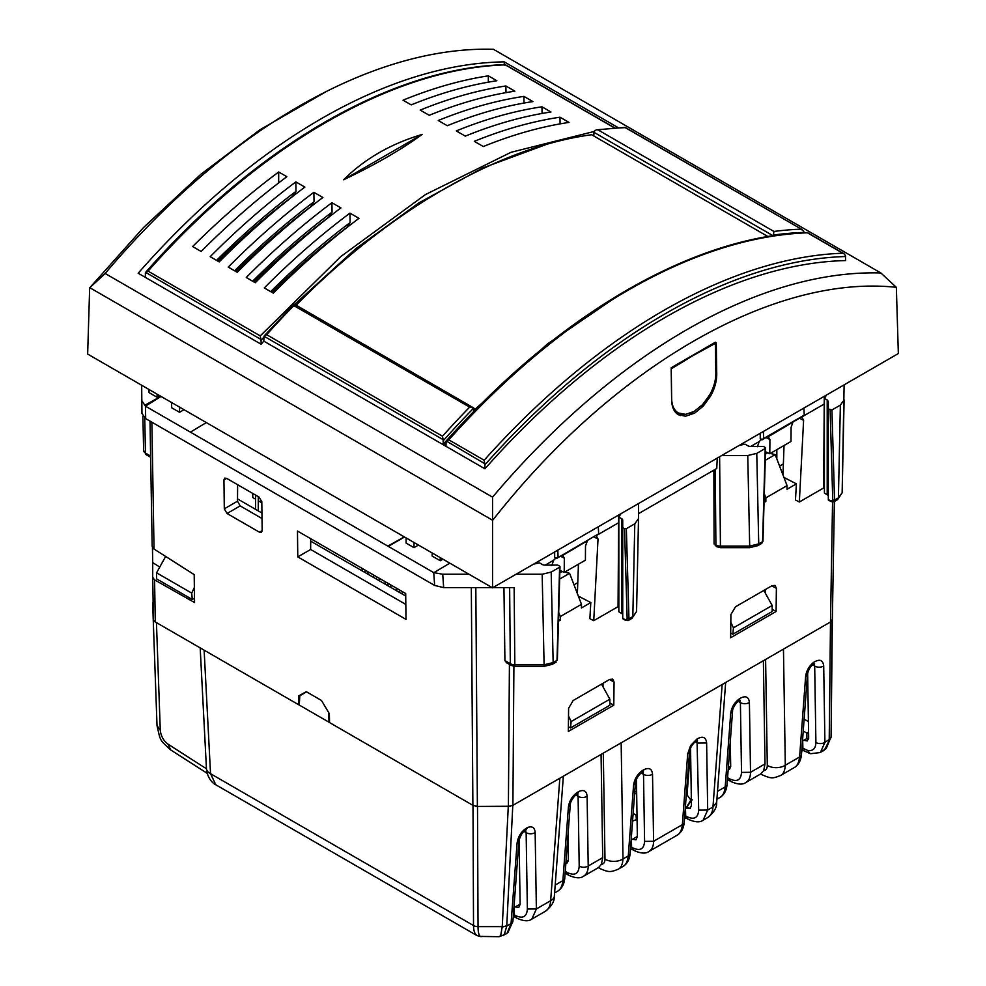 <?xml version="1.0" encoding="UTF-8"?>
<svg xmlns="http://www.w3.org/2000/svg" width="986" height="986" viewBox="0 0 986 986"><rect width="100%" height="100%" fill="white"/><g stroke="black" fill="none" stroke-linecap="round" stroke-linejoin="round"><path stroke-width="1.48" d="M767.576 452.87L768.254 453.005M562.156 571.461L559.826 572.817M767.749 452.771L765.407 454.115M402.313 594.04L402.313 591.575M399.416 592.376L399.416 589.911M396.532 590.713L396.532 588.248M390.85 587.422L390.85 584.969M387.966 585.758L387.966 583.305M385.082 584.094L385.082 581.641M379.4 580.816L379.4 578.351M376.516 579.152L376.516 576.687M373.632 577.488L373.632 575.023M367.951 574.209L367.951 571.744M365.066 572.533L365.066 570.081M362.182 570.869L362.182 568.417M405.714 596.012L310.701 541.154M261.943 513.003L237.515 498.904M574.012 584.809L577.784 582.627M779.593 466.107L783.377 463.925M252.761 493.444L252.761 497.548L255.559 499.162M259.17 501.245L261.82 502.786M258.27 496.624L258.27 510.884M255.559 495.058L255.559 509.318M768.02 236.578L591.625 134.737C498.817 147.173 389.31 210.4 295.862 305.5M475.314 410.053L475.314 409.104L547.55 343.88L622.992 292.324M475.314 409.104L473.884 408.278M776.832 458.884L776.832 449.653M771.064 453.733L771.064 452.993M514.002 906.664L518.735 907.527L520.127 904.347L519.092 839.616M631.225 838.987L635.958 839.838L637.35 836.67L636.438 779.223M685.319 807.756L690.052 808.606L691.445 805.426L690.545 748.004M802.542 740.079L807.275 740.93M519.289 851.411L518.192 850.782M568.121 843.696L567.32 844.041M633.135 813.401L637.018 815.804M637.067 819.341L632.568 821.116M635.391 783.463L636.512 784.116M636.673 794.235L634.664 793.077M689.485 752.232L690.225 752.651M689.51 762.277L688.77 761.845M730.404 748.522L729.763 748.51M565.878 863.181L567.221 862.923L568.38 860.273L567.985 835.154M631.607 846.949L631.348 838.913M728.186 769.474L729.529 769.216L730.688 766.566L730.293 741.447M807.214 740.967L808.668 737.75L807.645 673.044M807.497 674.005A6.372 3.611 -175.7 0 1 807.497 674.091L801.458 754.684A6.372 3.611 -175.7 0 1 801.458 754.684A6.372 3.611 -175.7 0 1 799.597 756.989L785.3 765.247C784.93 770.83 783.291 774.293 780.37 775.6L780.579 775.489C772.531 778.657 771.36 778.73 762.227 774.848A12.756 7.358 -60 0 1 760.982 773.776M813.586 663.516L814.621 663.812L813.08 664.589L813.906 662.173L813.043 664.626C810.492 666.24 808.643 669.395 807.497 674.091A6.372 3.611 -175.7 0 1 805.636 676.396L799.597 756.989C798.919 762.757 797.021 766.356 793.927 767.774L780.579 775.489M329.534 721.912L329.373 713.753L321.473 700.454L306.276 691.691L298.585 695.968L298.622 704.719L299.288 704.337M204.127 650.168L210.536 773.714L215.811 784.782L477.138 935.665C474.771 934.223 473.563 930.858 473.526 925.558A6.372 3.722 -0.3 0 0 478.037 926.63L477.495 806.425L475.535 806.24M477.495 806.425L510.218 806.252M329.546 722.578L472.886 805.328L477.384 806.412L508.394 806.412L512.905 805.328L830.495 621.969L829.226 739.512A6.372 3.895 0.6 0 0 831.099 736.801L832.085 620.416M810.603 753.711L820.352 752.515L826.268 748.448L831.099 736.801A6.372 3.895 0.6 0 0 831.099 736.776L832.381 617.704M508.283 806.425L502.256 926.63L478.037 926.63C478.074 931.943 478.826 935.209 480.281 936.417L499.113 936.7L500.691 935.652L502.256 926.63A6.372 3.722 2.9 0 0 506.767 925.694L512.794 805.389M531.811 919.112L536.372 908.969L527.362 909.055C526.795 916.857 522.802 919.001 515.382 915.476L516.689 918.114C523.566 921.244 528.607 921.577 531.811 919.112L545.147 911.409C548.487 909.499 550.324 905.937 550.656 900.711A12.756 7.222 4.3 0 0 554.366 896.101A12.756 7.222 4.3 0 0 554.366 896.064L563.351 776.204M760.945 773.739L763.682 770.658L765.013 763.928L763.374 660.719M763.682 770.658C766.06 770.312 767.256 768.575 767.293 765.419A12.756 7.987 -0.9 0 0 785.3 765.247L783.463 649.121M717.5 791.364L725.203 786.914L730.712 713.346C731.538 707.344 734.434 702.513 739.401 698.827L738.378 701.379C736.259 702.18 732.241 708.835 732.573 711.029L727.052 784.61A6.372 3.611 -175.7 0 1 727.052 784.61A6.372 3.611 -175.7 0 1 725.203 786.914C724.513 792.682 722.627 796.281 719.533 797.711L716.908 799.215M707.652 817.591L703.129 820.204L707.689 810.048L712.964 807.004C712.631 812.23 710.795 815.792 707.455 817.702L707.652 817.591C713.913 812.674 716.921 807.596 716.674 802.357L712.964 807.004L722.159 684.518M524.121 831.481L526.142 832.652L525.538 830.594C523.061 831.223 520.867 834.587 518.944 840.664L517.095 842.981C518.229 835.955 521.693 830.804 527.485 827.537L525.575 830.582L527.535 827.513C532.193 825.861 534.732 827.537 535.151 832.566A6.372 3.993 179.1 0 1 526.142 832.652L527.362 909.055M706.629 742.976L697.62 743.062L695.537 741.854C693.368 742.544 689.165 749.409 689.534 751.628L687.686 753.933L690.619 745.564L696.782 739.167L695.561 741.842L696.498 741.287L697.718 738.6C703.055 735.938 706.038 737.405 706.629 742.976L707.689 810.048L698.68 810.147C698.125 817.949 694.132 820.081 686.7 816.556L685.701 815.977L685.455 807.682M153.101 600.388L153.175 604.554M579.201 866.102A6.372 3.993 -0.9 0 0 588.211 866.016C588.149 871.069 586.559 874.483 583.441 876.271L583.638 876.16C580.446 878.625 575.417 878.292 568.528 875.161L567.221 872.511C574.641 876.049 578.634 873.904 579.201 866.102L578.092 796.343A6.372 3.993 -0.9 0 0 587.101 796.257C586.621 791.031 583.922 789.416 579.004 791.425L577.007 794.482M575.96 795.11L578.092 796.343L577.513 794.272M598.638 867.446L601.374 864.365C603.752 864.019 604.948 862.282 604.985 859.126A12.756 7.987 -0.9 0 0 622.992 858.954C622.622 864.537 620.983 868 618.062 869.307L618.271 869.196C610.223 872.363 609.052 872.437 599.919 868.555L598.366 867.668M587.101 796.257L588.211 866.016L602.705 857.647L601.374 864.365M602.705 857.647L601.066 754.426M642.416 771.792L643.439 772.075L642.601 772.42L644.018 769.622C649.158 767.293 651.992 768.833 652.522 774.232A6.372 3.993 179.1 0 1 643.513 774.318L644.585 841.378L653.595 841.292C653.533 846.345 651.943 849.759 648.825 851.547L649.022 851.436C645.83 853.901 640.789 853.568 633.912 850.437L632.605 847.787C640.025 851.325 644.018 849.18 644.585 841.378M676.914 835.339C681.203 832.751 683.643 828.425 684.235 822.349A6.372 3.611 -175.7 0 1 684.235 822.361A6.372 3.611 -175.7 0 1 682.374 824.666C681.696 830.434 679.798 834.033 676.704 835.45L649.059 851.423M690.336 808.421L685.381 807.041M765.013 763.928L750.519 772.309L741.509 772.395L740.4 702.587A6.372 3.993 -0.9 0 0 749.409 702.5L750.519 772.309C750.457 777.362 748.879 780.776 745.749 782.564L761.365 773.554M801.741 750.876L803.676 750.629L802.937 749.915L802.666 740.005M803.689 750.629L810.061 753.55L807.608 750.395C812.932 751.295 815.705 748.645 815.903 742.458A6.372 3.993 179.1 0 0 824.912 742.372L820.414 752.478M813.906 662.173C819.711 658.747 822.977 660.016 823.704 665.969A6.372 3.993 179.1 0 1 814.695 666.055L815.903 742.458M803.541 740.498L806.868 738.576L808.52 739.143M808.594 732.906L806.868 733.14L806.868 738.576L808.643 738.477M803.22 731.033L806.868 733.14L808.582 731.994M518.944 840.676L512.905 921.269L507.963 932.497L505.571 934.26L507.149 933.113L511.056 923.586L506.755 926.064L504.253 934.802L503.217 935.615M481.156 936.7L477.014 935.591M568.417 806.992L570.265 804.675C570.278 800.805 575.528 794.457 576.674 794.691L578.326 791.77C572.755 795.184 569.452 800.262 568.417 806.992L562.895 880.621L555.192 885.071M644.018 769.622L643.094 770.14C637.72 773.665 634.553 778.669 633.579 785.152L635.428 782.847L630.128 853.593A6.372 3.611 -175.7 0 1 630.128 853.593A6.372 3.611 -175.7 0 1 628.279 855.91C627.589 861.665 625.703 865.264 622.597 866.694L618.271 869.196M568.515 716.009L571.128 721.555L609.866 699.185L609.866 705.236L570.549 727.927L568.392 726.682M601.522 684.136L609.866 699.185M730.823 622.302L733.436 627.848L772.174 605.478L772.174 611.517L732.857 634.22L733.436 627.848M763.83 590.429L772.174 605.478M306.547 691.852L299.818 695.734L299.251 705.039L329.004 722.22L328.732 712.668M191.703 593.104L156.577 572.817L156.577 578.856L192.282 599.476L191.703 593.104L194.365 587.446M156.577 572.817L165.648 556.437M192.282 599.476L194.489 598.194M168.039 744.159L170.627 749.878C159.19 739.278 160.718 741.521 157.02 725.647L160.287 730.219C160.903 736.086 163.491 740.732 168.039 744.159L206.444 768.784M822.669 751.184L824.518 749.902L831.099 736.776M472.997 805.389L473.526 925.558L210.536 773.714A14.026 7.74 177 0 1 206.444 768.612A14.026 7.74 177 0 1 206.444 768.599L200.183 647.888M570.549 727.927L571.128 721.555M697.04 740.991L698.68 810.147M813.512 663.479L814.695 666.055L812.686 664.897M642.934 772.248L643.513 774.318L641.393 773.098M514.384 914.626L514.125 906.59M730.712 713.346L732.561 711.029M732.857 634.22L730.7 632.975M738.354 701.403L740.4 702.587L739.82 700.516M557.423 891.307C561.724 888.719 564.165 884.38 564.744 878.304A6.372 3.611 -175.7 0 1 564.744 878.316A6.372 3.611 -175.7 0 1 562.895 880.621C562.205 886.389 560.319 889.988 557.226 891.418L554.6 892.934M690.545 748.448L687.069 794.926L690.804 800.077L686.305 807.608M512.905 921.269A6.372 3.611 -175.7 0 1 511.056 923.586L517.095 842.981M687.254 792.436A6.372 3.685 60 0 1 686.502 792.103M832.554 502.096L830.495 621.969L832.357 619.368L834.378 501.492L832.357 619.405M827.205 399.971L824.419 398.356L824.419 493.111L827.205 494.713L827.205 399.971L828.326 401.524L828.326 408.943L831.938 409.979L834.55 500.099L833.799 501.825L837.619 499.619L842.155 492.778L844.115 384.848M844.115 399.909L840.368 405.11L831.938 409.979M826.625 394.942L824.419 398.356M828.326 499.557L831.913 501.627M828.326 408.943L828.326 499.594M141.676 385.243L141.959 413.516L145.706 418.631L434.641 585.45L443.663 587.607L492.162 587.607M141.676 400.427L144.831 405.271L160.878 396.335M764.113 500.506L765.826 501.504L764.051 502.527M783.932 477.421L796.392 483.855L787.025 489.266L787.062 485.617L765.875 497.856L764.298 493.74M765.875 497.856L765.826 501.504M765.235 460.351L775.193 454.608L787.062 485.617M770.349 453.4L775.193 454.608M559.888 570.413L564.214 572.41L585.413 560.171L585.499 545.973L587.434 540.648M562.451 555.069L564.325 558.199L564.214 572.41M558.458 621.229L560.245 620.206L560.282 616.558L558.705 612.429M558.52 619.208L560.245 620.206M559.641 579.053L569.6 573.297L581.481 604.319L581.432 607.968L590.799 602.557L578.338 596.111M564.756 572.102L569.6 573.297M765.481 451.724L769.795 453.72L790.994 441.481L791.092 427.283L793.027 421.946M768.045 436.379L769.918 439.51L769.795 453.72M587.336 540.784L562.957 555.254M551.815 565.434L553.639 560.245L556.35 557.632M590.799 602.557L589.875 618.69L593.745 620.687L618.049 606.661L618.678 515M556.387 558.569L598.662 533.796L556.387 558.569L554.662 557.571L554.662 551.963M792.929 422.094L768.538 436.564M593.745 620.687L598.021 539.022L593.917 536.902M618.678 522.691L596.247 535.644L598.021 539.022M638.521 513.657L716.76 468.486L717.241 458.096M713.864 470.162L714.086 543.952L716.699 546.7A3.821 2.206 -60 0 1 715.91 545.011L714.086 543.952M757.396 446.732L759.232 441.543L761.944 438.943M721.678 455.532L747.758 455.532L756.767 453.375L765.21 448.507L762.597 541.647A1.269 0.715 1.6 0 0 762.967 541.166L761.734 543.434L762.597 541.647L758.727 543.878L749.717 546.084L720.421 546.084L719.62 456.728M492.926 587.607L514.137 587.607L514.828 664.786L544.124 664.786L553.146 662.567L551.186 572.077L542.164 574.234L516.085 574.234M557.373 659.856L557.004 660.349A1.269 0.715 1.6 0 0 557.373 659.856L559.986 566.703M556.178 662.111L552.345 664.317L553.146 662.567L557.004 660.349L559.617 567.209L551.186 572.077M145.706 418.631L145.423 406.158L433.741 572.62L442.726 574.234L443.663 587.607M159.769 567.049L152.707 562.599L152.707 577.328L154.568 579.854L194.55 602.545L194.205 574.628L154.038 549.042L151.869 422.181M152.707 562.599L152.448 547.39M388.274 545.85L404.334 536.889M404.531 537.013L388.299 546.38M145.423 406.158L161.063 396.446M830.138 409.979L832.751 500.136L834.55 500.099L838.408 497.868L842.155 492.778M796.392 483.855L795.468 500.001L799.338 501.997L803.602 420.332L799.51 418.212M799.338 501.997L823.63 487.971L824.271 396.298M824.271 404.001L801.84 416.942L803.602 420.332M739.155 445.438L745.071 444.168L747.856 445.783A3.821 2.206 180 0 0 750.568 446.424L763.41 446.424L765.21 447.471L765.21 448.507L765.21 447.471M618.838 611.801L621.624 613.415L621.624 518.661L618.838 517.058L618.838 611.801M622.733 527.646L624.545 528.681L627.158 618.826L625.42 619.837L622.733 618.296L622.733 520.226A3.821 2.206 0 0 0 621.624 518.661M636.562 611.419L638.521 518.599L634.787 523.812L626.344 528.681L628.957 618.801L628.218 620.527L632.026 618.321L636.562 611.419L638.509 518.784M598.662 533.796L598.305 526.758M557.805 550.139L558.088 557.226M533.574 564.14L539.478 562.87L542.263 564.473A3.821 2.206 0 0 0 544.975 565.126L557.817 565.126L559.617 566.161L559.617 567.209L559.617 566.161M803.898 408.068L804.256 415.094L802.555 416.449L761.981 439.879L763.669 438.524L763.398 432.373L762.609 431.905M804.256 415.094L763.669 438.524M627.158 618.826L628.957 618.801L632.827 616.57L634.787 523.812M624.545 528.681L626.344 528.681M622.733 614.981A3.821 2.206 0 0 0 621.624 613.415M621.032 513.644L618.838 517.058M760.255 433.261L760.255 438.881L761.981 439.879M763.398 431.449L763.398 432.373M832.751 500.136L831.001 501.147M557.805 551.063L557.016 550.607M449.813 563.154L434.321 572.41M206.345 422.587L190.84 431.868M469.016 574.234L442.726 574.234M405.825 604.43L310.639 549.473L310.713 538.701M297.772 556.893L297.464 531.047L405.69 593.535L406.01 619.381L297.772 556.893L310.639 549.473M226.607 478.346L259.071 497.092L261.808 501.751L262.165 530.69L261.426 532.403L259.491 532.23L227.039 513.496L224.303 508.838L223.945 479.886L224.734 478.124L226.607 478.346M224.303 508.838L237.503 501.208L237.626 484.705M237.503 501.208L240.177 505.904L262.017 518.513M152.707 577.365L153.422 619.368A6.372 3.71 -1 0 0 153.422 619.405A6.372 3.71 -1 0 0 155.295 621.969L298.622 704.719M152.164 546.244L150.02 421.121L152.164 546.244L154.038 549.042M506.607 662.802L504.918 660.583L503.945 587.607M638.521 503.55L638.521 518.599M618.049 606.661L618.838 607.117M581.481 604.319L560.282 616.558M614.068 682.016L612.737 679.095L609.631 679.453L573.174 700.504L568.602 708.268L568.33 731.439L613.785 705.2L614.068 682.016L609.471 679.551M603.025 686.86L603.001 683.273M609.866 702.944L613.785 705.2M776.093 611.493L776.376 588.309L775.045 585.388L771.939 585.746L735.482 606.797L730.909 614.561L730.638 637.732L776.093 611.493L772.174 609.237M765.333 593.153L765.309 589.566M577.377 593.621L578.449 564.189M782.97 474.919L784.043 445.499M827.205 494.713A3.821 2.206 180 0 1 828.326 496.278M823.63 487.971L824.419 488.427M504.265 64.669L504.265 61.871A590.429 340.885 120 0 0 138.176 273.233L261.117 344.225A590.429 340.885 120 0 1 263.829 341.144L484.927 468.806A590.429 340.885 120 0 1 845.618 260.563L845.446 255.448L843.893 253.685L807.324 232.573M618.308 127.712L504.265 61.871M625.173 127.416L802.234 229.639L625.284 127.65A597.442 344.927 120 0 0 598.108 129.942L596.284 129.844L593.979 131.446A2.551 1.467 120 0 0 593.855 132.26L593.855 136.031M685.48 416.203L678.541 414.761C674.227 412.345 671.922 407.489 671.639 400.193L671.183 368.887L693.713 355.194L716.267 342.869L716.736 374.15C716.674 381.656 714.554 389.051 710.388 396.372L703.166 406.195L694.588 413.146L685.701 416.178M682.09 414.687L680.303 415.574M715.861 374.236L716.736 374.15M326.576 91.378A590.429 340.885 120 0 0 105.145 273.492L89.664 287.85L143.685 227.372L200.811 174.325L259.799 129.869L326.576 91.378A590.429 340.885 120 0 1 493.456 49.3L880.855 272.962A590.429 340.885 120 0 0 492.544 497.154L492.544 520.46C613.144 366.545 773.246 274.108 896.336 287.333L880.855 272.962M105.145 273.492L492.544 497.154M803.96 232.696L803.787 231.39L801.113 229.159A597.442 344.927 120 0 0 773.948 231.464L773.418 235.05A2.551 1.467 -60 0 0 773.295 235.74M448.815 439.842L484.163 460.252A597.442 344.927 120 0 1 842.771 253.217L807.423 232.807A597.442 344.927 -60 0 0 448.815 439.842L446.153 441.395L445.98 445.783L443.269 444.23L443.096 439.633L264.001 336.226L263.829 341.144M294.37 304.428L293.84 305.611L469.669 407.132L473.81 408.019A2.551 1.467 120 0 1 473.933 408.697L473.933 411.298A591.008 341.218 120 0 0 443.269 444.23M159.806 395.719L157.107 397.272L157.107 394.166M179.575 407.132L179.526 412.296L171.663 407.76L171.626 402.534M179.526 412.296L184.025 409.695M414.009 542.485L413.972 547.649L406.109 543.113L406.072 537.9M413.972 547.649L418.471 545.061M442.948 559.185L440.249 560.738L432.139 556.055L432.139 552.936M440.249 560.738L440.249 557.632M89.664 287.85L87.655 354.06L492.544 587.829L898.345 353.543L896.348 287.345M492.544 587.829L492.544 520.46M89.849 287.727L492.371 520.115M157.107 397.272L148.997 392.588L148.997 389.47M845.618 256.52A594.891 343.461 120 0 0 484.927 464.763L484.927 468.806M484.927 464.763L484.163 460.252M807.275 232.56C694.501 235.469 558.507 314.226 446.375 441.05L484.755 463.679M293.84 305.611A597.442 344.927 120 0 0 266.676 334.685L264.223 335.893L294.111 304.021L473.81 408.019A594.891 343.461 120 0 0 443.269 440.717M469.669 407.132A597.442 344.927 120 0 0 442.504 436.206L443.096 439.633M279.839 258.998L279.79 257.568M422.057 134.478C401.08 149.773 374.926 164.872 343.609 179.772L422.057 134.478C390.739 143.808 364.598 158.906 343.609 179.772M411.199 104.886A601.904 347.516 -60 0 1 496.87 80.766L488.329 75.836C460.721 80.112 432.287 88.222 403.04 100.178L411.199 104.886M505.88 85.967A601.904 347.516 120 0 0 420.209 110.099L429.23 115.3A601.904 347.516 -60 0 1 514.902 91.168L505.88 85.967L505.991 92.635M523.911 96.382A601.904 347.516 120 0 0 438.252 120.502L447.262 125.715A601.904 347.516 -60 0 1 532.933 101.583L523.911 96.382L524.022 103.049M541.955 106.796A601.904 347.516 120 0 0 456.284 130.916L465.293 136.13A601.904 347.516 -60 0 1 550.964 111.997L541.955 106.796L542.053 113.464M559.986 117.198L569.008 122.412A601.904 347.516 120 0 0 483.337 146.532L474.315 141.331A601.904 347.516 -60 0 1 559.986 117.198L560.085 123.879M311.046 257.469L310.27 257.026M293.002 247.055L292.238 246.611M307.632 260.514L306.794 260.033M289.588 250.099L288.762 249.618M201.169 251.479A601.904 347.516 -60 0 1 286.84 176.691L278.681 171.983C249.285 193.872 220.605 218.732 192.627 246.549L201.169 251.479M295.849 181.892L304.871 187.106A601.904 347.516 -60 0 0 219.2 261.894L210.178 256.693A601.904 347.516 120 0 1 295.849 181.892L295.997 191.333L292.497 196.473A581.493 335.733 120 0 0 217.844 261.117M295.997 191.333A590.331 340.836 120 0 0 216.563 260.366M313.881 192.307L322.903 197.508A601.904 347.516 -60 0 0 237.232 272.309L228.222 267.095A601.904 347.516 120 0 1 313.881 192.307L314.029 201.748L310.528 206.875A581.493 335.733 120 0 0 235.876 271.52M314.029 201.748A590.331 340.836 120 0 0 234.594 270.78M331.925 202.722L340.934 207.923A601.904 347.516 -60 0 0 255.263 282.723L246.254 277.51A601.904 347.516 120 0 1 331.925 202.722L332.06 212.163L328.572 217.29A581.493 335.733 120 0 0 253.907 281.934M332.06 212.163A590.331 340.836 120 0 0 252.626 281.195M270.669 291.609A590.331 340.836 -60 0 1 350.104 222.577L346.604 227.704A581.493 335.733 120 0 0 271.951 292.349M349.956 213.136L358.966 218.337A601.904 347.516 120 0 0 273.307 293.125L264.285 287.924A601.904 347.516 -60 0 1 349.956 213.136L350.104 222.577M243.517 264.1L248.41 261.278M257.506 251.011L261.956 248.435M614.574 127.958L505.313 64.879L504.733 65.261L505.313 64.879C392.921 68.354 258.652 145.866 148.073 271.138L145.386 272.715L145.361 277.386M263.829 337.212L261.031 340.355L260.859 339.394L145.632 272.346C256.557 146.174 391.652 67.886 505.177 64.632L614.845 127.933M261.031 340.355L261.154 344.188M593.954 131.52L511.044 152.288L425.484 194.55L340.749 256.594L260.242 335.893L260.859 339.394M278.681 233.374L278.681 232.363M278.681 182.878L278.681 171.983M488.329 75.836L488.329 82.158M671.207 367.741L715.392 342.216L715.848 373.275C715.873 380.276 713.815 387.498 709.661 394.942L702.587 404.593L694.144 411.421L685.64 414.366L678.405 412.986C674.104 410.422 671.86 405.677 671.663 398.788L671.207 367.741M678.923 414.958L685.64 414.366M304.403 263.422A60.577 34.966 0 0 0 303.281 263.114M278.791 259.971A60.577 34.966 0 0 0 277.128 259.971M243.172 266.393A60.577 34.966 0 0 0 239.413 268.056M514.988 907.095L520.115 904.137M520.016 897.963L519.881 889.261M566.013 861.468L568.38 860.1M632.211 839.419L637.338 836.448M686.318 808.175L691.309 800.361L691.272 793.952M686.515 791.894L687.328 791.425M728.321 767.749L730.688 766.393M630.572 847.64L631.607 847.048M535.151 832.566L536.372 908.969L550.656 900.711L559.838 778.225M765.604 659.437L767.293 765.419M739.401 698.827L740.079 698.384C745.65 695.364 748.768 696.732 749.409 702.5M703.129 820.204C699.937 822.657 694.896 822.324 688.018 819.206L686.7 816.556M603.296 753.144L604.985 859.126M633.579 785.152L628.279 855.91L622.992 858.954L621.155 742.828M652.522 774.232L653.595 841.292L682.374 824.666L687.686 753.933M692.258 799.856L691.309 800.361M745.958 782.453C742.754 784.918 737.725 784.585 730.836 781.454L729.529 778.804C736.949 782.342 740.942 780.197 741.509 772.395M802.924 748.3L807.608 750.395M823.704 665.969L824.912 742.372L829.226 739.512M518.328 848.971L519.252 849.513M634.799 791.277L636.648 792.337M688.906 760.033L689.645 760.465M643.094 770.14L641.664 772.938C639.298 773.702 635.144 780.394 635.428 782.835M697.718 738.6L696.782 739.167M762.375 774.934A12.756 7.358 -60 0 1 762.227 774.848L760.674 773.948M506.767 925.694L502.244 927.136M598.687 867.483L599.907 868.555M578.326 791.77L579.004 791.425M156.441 622.634L160.287 730.219M515.382 915.476L514.384 914.897M740.079 698.384L738.687 701.12M813.857 662.21C809.136 665.957 806.4 670.69 805.636 676.396M729.529 778.804L727.569 777.683M632.605 847.787L631.607 847.22M567.221 872.511L565.261 871.39M801.901 748.719L802.924 748.127M684.678 816.396L685.701 815.804M513.349 915.316L514.384 914.725M804.12 719.114L808.409 721.592M636.377 819.908L636.081 815.102M508.394 806.412L509.417 664.416M512.905 805.328L513.903 666.289M477.384 806.412L475.819 587.607M472.886 805.328L471.32 587.607M840.368 405.11L838.408 497.868L837.619 499.619M564.325 558.212L560.492 556.203M769.918 439.51L766.073 437.513M553.639 560.245L545.196 565.126M747.758 455.532L749.717 547.649L720.421 547.649L720.421 546.084A6.372 3.771 -0.5 0 1 715.91 545.011L715.232 469.361M759.232 441.543L750.777 446.424M756.767 453.375L758.727 543.878L757.938 545.628L749.717 547.649M542.164 574.234L544.124 666.351L514.828 666.351L511.118 665.402L510.317 663.701L509.639 587.607M504.918 660.583L510.317 663.701A6.372 3.771 179.5 0 0 514.828 664.786L514.828 666.351M150.648 457.282L146.298 454.78L143.636 450.516A6.372 3.722 -1.2 0 1 143.636 450.479L142.896 416.191L143.636 450.528A6.372 3.722 -1.2 0 0 145.497 453.079L144.745 418.015M433.741 572.62L434.641 585.45M146.298 454.78A3.821 2.206 -60 0 1 145.497 453.079L150.624 456.037M625.42 619.837L626.32 620.33M223.945 479.886L226.706 478.395M227.039 513.496L240.177 505.904M259.491 532.23L262.153 530.579M155.295 621.969L154.568 579.854M776.376 588.309L771.779 585.832M141.676 400.562L141.959 413.417M842.155 492.717L844.102 400.057M689.239 413.627L694.588 413.146M700.775 406.417L703.166 406.195M708.737 396.52L710.388 396.372M773.135 235.765L593.855 132.26M773.948 231.464L598.108 129.942M803.96 232.474A594.891 343.461 120 0 0 773.418 235.05M442.504 436.206L266.676 334.685M148.073 271.138L260.242 335.893M593.855 134.996L592.389 135.181M545.381 144.806L482.462 168.076L418.742 202.98L355.675 248.755L294.691 304.354M676.359 413.171L678.405 412.986M305.118 262.769L304.008 262.473M279.531 259.269L277.916 259.269M244.799 264.803L241.447 266.097M630.411 849.796L631.607 849.106L633.912 850.437M554.366 896.064C554.613 901.303 551.605 906.38 545.344 911.298M716.674 802.394L725.659 682.497M576.687 794.679L578.006 794.1L576.983 793.816M583.687 876.135L599.057 867.261M505.596 934.247L499.113 936.688M641.664 772.938L642.589 772.42M215.811 784.794C214.036 784.116 207.504 779.532 206.431 768.599M207.183 773.307L170.627 749.878M696.51 740.535L697.546 740.819L696.498 741.275M152.62 602.545L157.02 725.659M688.018 819.206L685.701 817.875L684.518 818.565M516.689 918.126L514.384 916.783L513.188 917.473M739.29 700.048L740.326 700.343L738.378 701.391M730.848 781.454L727.434 779.495M568.54 875.161L565.126 873.202M801.445 754.672C800.866 760.748 798.426 765.074 794.124 767.663M727.052 784.597C726.472 790.673 724.032 795.012 719.731 797.588M689.534 751.628L684.235 822.361M630.128 853.58C629.549 859.656 627.108 863.995 622.807 866.583M570.265 804.687L564.744 878.316M761.771 543.409L757.938 545.628M552.345 664.317L544.124 666.339M636.562 611.48L632.038 618.321M622.733 618.69L625.679 620.391L628.242 620.514M828.326 499.988L831.272 501.689L833.823 501.812M153.422 619.405L152.707 577.328M762.967 541.166L765.58 448.001M716.711 546.7L720.421 547.649M511.118 665.402L506.459 662.715M625.136 127.404L596.284 129.844"/></g></svg>
